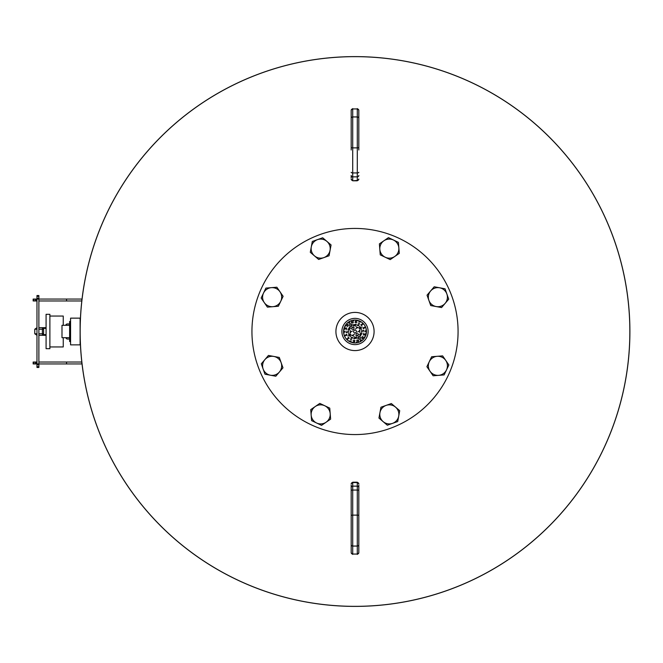<?xml version="1.0" encoding="UTF-8"?>
<svg xmlns="http://www.w3.org/2000/svg" width="663" height="663" viewBox="0 0 663 663"><rect width="100%" height="100%" fill="white"/><g stroke="black" fill="none" stroke-linecap="round" stroke-linejoin="round"><path stroke-width="0.99" d="M80.364 343.086L80.115 342.481M80.115 320.519L80.165 326.378M355.053 56.653L355.053 56.612A274.888 274.888 0 0 1 593.053 468.973A274.888 274.888 0 0 1 116.937 468.932A274.888 274.888 0 0 1 355.003 56.612L355.003 56.653A274.847 274.847 0 0 1 629.85 331.5A274.847 274.847 0 0 1 355.003 606.347A274.847 274.847 0 0 1 80.165 331.5A274.847 274.847 0 0 1 355.003 56.653A274.847 274.847 0 0 1 629.85 331.5M80.148 327.182L80.115 331.434M357.009 324.878A6.92 6.92 0 0 1 359.106 325.931M359.876 326.586A6.92 6.92 0 0 1 361.443 328.956M361.741 329.917A6.92 6.92 0 0 1 361.882 332.262M361.7 333.257A6.92 6.92 0 0 1 360.423 335.801M359.744 336.539A6.92 6.92 0 0 1 357.78 337.84M356.835 338.171A6.92 6.92 0 0 1 353.992 338.345M351.564 339.763A8.95 8.95 0 0 1 350.462 339.207M349.186 338.296A8.95 8.95 0 0 1 348.075 337.152M347.081 335.652A8.95 8.95 0 0 1 346.467 334.177M346.136 332.652A8.95 8.95 0 0 1 346.061 331.417M346.21 329.859A8.95 8.95 0 0 1 346.641 328.326M347.445 326.71A8.95 8.95 0 0 1 348.423 325.442M349.575 324.389A8.95 8.95 0 0 1 350.603 323.71M352.028 323.063A8.95 8.95 0 0 1 353.578 322.666M355.376 322.558A8.95 8.95 0 0 1 356.959 322.765M358.451 323.237A8.95 8.95 0 0 1 359.553 323.793M360.821 324.704A8.95 8.95 0 0 1 361.94 325.848M362.934 327.348A8.95 8.95 0 0 1 363.548 328.823M363.879 330.348A8.95 8.95 0 0 1 363.954 331.583M363.805 333.141A8.95 8.95 0 0 1 363.374 334.674M362.57 336.29A8.95 8.95 0 0 1 361.592 337.558M360.44 338.611A8.95 8.95 0 0 1 359.412 339.29M357.987 339.937A8.95 8.95 0 0 1 356.437 340.334M354.639 340.442A8.95 8.95 0 0 1 353.056 340.235M353.006 338.122A6.92 6.92 0 0 1 350.909 337.069M350.139 336.414A6.92 6.92 0 0 1 348.572 334.044M348.274 333.083A6.92 6.92 0 0 1 348.133 330.738M348.315 329.743A6.92 6.92 0 0 1 349.592 327.199M350.271 326.461A6.92 6.92 0 0 1 352.235 325.16M353.18 324.829A6.92 6.92 0 0 1 356.023 324.655M358.816 320.701A11.453 11.453 0 0 1 361.368 321.978L358.932 322.044L358.816 320.701M362.843 323.146A11.453 11.453 0 0 1 363.539 323.867L361.037 325.235L362.843 323.146M365.379 326.652A11.453 11.453 0 0 1 365.769 327.58L363.142 328.417L365.379 326.652M366.266 329.395A11.453 11.453 0 0 1 366.432 332.246L365.247 331.608L366.266 329.395M366.158 334.111A11.453 11.453 0 0 1 365.885 335.072L363.539 335.022L365.926 333.439L366.158 334.111M364.393 338.064A11.453 11.453 0 0 1 363.78 338.859L361.832 338.428L364.219 336.854L364.393 338.064M362.462 340.194A11.453 11.453 0 0 1 360.075 341.768M358.318 342.464A11.453 11.453 0 0 1 357.349 342.713L356.313 342.075L358.7 340.5L358.318 342.464M354.017 342.912A11.453 11.453 0 0 1 353.023 342.779L352.501 342.299L354.887 340.724L354.017 342.912M80.115 329.296L80.115 318.141L70.576 318.141L70.576 344.859L80.115 344.859L80.115 329.296M355.003 318.373A13.127 13.127 0 0 1 368.131 331.5A13.127 13.127 0 0 1 355.003 344.627A13.127 13.127 0 0 1 341.884 331.5A13.127 13.127 0 0 1 355.003 318.373M355.003 350.586A19.086 19.086 0 0 1 335.917 331.5A19.086 19.086 0 0 1 355.003 312.414A19.086 19.086 0 0 1 374.089 331.5A19.086 19.086 0 0 1 355.003 350.586M43.601 334.624L43.601 328.376M46.078 348.63L46.078 314.32L49.891 314.32L49.891 348.63M63.25 346.923L63.25 337.682M63.25 325.318L63.25 316.077M65.993 338.113L67.013 339.025L65.993 337.682M67.013 339.025L69.623 339.025M65.993 325.293L66.085 324.456L67.013 323.975L69.623 323.975M353.445 326.992A4.774 4.774 0 0 0 351.473 328.293M350.321 330.597A4.774 4.774 0 0 0 350.462 332.959M351.879 335.105A4.774 4.774 0 0 0 354.001 336.166M360.282 329.271A5.727 5.727 0 0 0 359.131 327.53A5.727 5.727 0 0 1 360.282 329.271M355.708 325.815A5.727 5.727 0 0 0 353.628 325.939A5.727 5.727 0 0 1 355.708 325.815M350.437 328.052A5.727 5.727 0 0 0 349.509 329.917A5.727 5.727 0 0 1 350.437 328.052M361.807 332.221A6.837 6.837 0 0 0 361.675 329.975M361.376 329.005A6.837 6.837 0 0 0 359.802 326.627M359.031 325.972A6.837 6.837 0 0 0 357.026 324.961M356.031 324.737A6.837 6.837 0 0 0 353.18 324.911M352.227 325.251A6.837 6.837 0 0 0 350.354 326.486M349.666 327.232A6.837 6.837 0 0 0 348.39 329.784M348.208 330.779A6.837 6.837 0 0 0 348.34 333.025M348.639 333.995A6.837 6.837 0 0 0 350.213 336.373M350.984 337.028A6.837 6.837 0 0 0 352.989 338.039M353.976 338.263A6.837 6.837 0 0 0 356.835 338.089M357.788 337.749A6.837 6.837 0 0 0 359.661 336.514M360.349 335.768A6.837 6.837 0 0 0 361.625 333.216M349.733 333.729A5.727 5.727 0 0 0 350.884 335.47A5.727 5.727 0 0 1 349.733 333.729M354.307 337.185A5.727 5.727 0 0 0 356.387 337.061A5.727 5.727 0 0 1 354.307 337.185M359.578 334.948A5.727 5.727 0 0 0 360.506 333.083A5.727 5.727 0 0 1 359.578 334.948M356.57 336.008A4.774 4.774 0 0 0 358.542 334.707M359.694 332.403A4.774 4.774 0 0 0 359.553 330.041M358.136 327.895A4.774 4.774 0 0 0 356.014 326.834M348.523 322.061A11.453 11.453 0 0 0 347.553 322.806M346.227 324.141A11.453 11.453 0 0 0 345.622 324.936L345.796 326.146L348.183 324.572L346.227 324.141M344.13 327.928A11.453 11.453 0 0 0 343.857 328.889L344.089 329.561L346.476 327.978L344.13 327.928M343.583 330.754A11.453 11.453 0 0 0 343.749 333.605L344.768 331.392L343.583 330.754M344.246 335.42A11.453 11.453 0 0 0 344.627 336.348L346.873 334.583L344.246 335.42M70.576 341.536L69.623 341.536L69.623 321.464L70.576 321.464M69.623 325.318L61.99 325.318L61.99 337.682L69.623 337.682M355.003 228.437A103.063 103.063 0 0 1 458.075 331.5A103.063 103.063 0 0 1 355.003 434.563A103.063 103.063 0 0 1 251.94 331.5A103.063 103.063 0 0 1 355.003 228.437M355.003 320.047A11.453 11.453 0 0 0 343.558 331.5A11.453 11.453 0 0 0 355.003 342.953A11.453 11.453 0 0 0 366.457 331.5A11.453 11.453 0 0 0 355.003 320.047M282.131 404.38A103.063 103.063 0 0 0 427.884 404.38A103.063 103.063 0 0 0 427.884 258.62A103.063 103.063 0 0 0 282.131 258.62A103.063 103.063 0 0 0 282.131 404.38M448.868 364.965L442.627 355.882L437.132 356.313L431.638 356.752L426.897 366.697L433.138 375.772L444.127 374.91L448.868 364.965M429.268 361.725A9.547 9.547 0 0 1 445.751 360.423A9.547 9.547 0 0 1 438.633 375.341A9.547 9.547 0 0 1 429.268 361.725M346.194 332.743L348.581 331.168L346.194 332.743M348.29 335.934L350.686 334.351L348.29 335.934M353.694 329.511L354.1 327.522L352.119 327.116L351.713 329.105L353.694 329.511M351.589 326.32L351.995 324.34L350.014 323.934L349.608 325.914L351.589 326.32M347.503 322.732L349.484 323.138L349.89 321.157M357.896 335.884L358.302 333.895L356.321 333.489L355.915 335.478L357.896 335.884M360.001 339.066L360.407 337.086L358.426 336.68L358.02 338.66L360.001 339.066M354.208 338.892L356.595 337.31L354.208 338.892M352.103 335.702L354.498 334.127L352.103 335.702M347.901 329.329L350.288 327.754L347.901 329.329M350.006 332.519L352.393 330.936L350.006 332.519M355.517 328.873L357.912 327.298L355.517 328.873M353.42 325.69L355.807 324.108L353.42 325.69M351.697 320.536L351.315 322.5L353.702 320.925L352.666 320.287M357.622 332.064L360.009 330.481L357.622 332.064M359.727 335.246L362.114 333.671L359.727 335.246M359.329 328.649L361.716 327.066L359.329 328.649M357.224 325.458L359.619 323.884L357.224 325.458M355.998 320.088L355.128 322.276L357.514 320.701L356.992 320.221M361.434 331.831L363.821 330.257L361.434 331.831M350.396 339.116L352.791 337.542L350.396 339.116M351.199 342.299L351.075 340.956L348.647 341.022M347.172 339.854L348.978 337.765L346.476 339.133M355.799 332.693A1.434 1.434 0 0 0 356.205 330.713A1.434 1.434 0 0 0 354.216 330.307A1.434 1.434 0 0 0 353.81 332.287A1.434 1.434 0 0 0 355.799 332.693M362.512 340.268L360.523 339.862L360.117 341.843M46.078 335.321L38.877 335.321M36.971 335.321L34.766 333.787L36.971 333.787M46.078 327.679L41.106 327.679M36.971 329.213L34.766 329.213L36.971 327.679M38.877 327.679L43.393 327.679A1.525 1.019 90 0 0 42.374 329.213L38.877 329.213M358.824 149.995L358.824 122.274M358.824 110.696L358.824 130.023M358.824 124.196L358.824 117.318M351.191 122.282L351.191 149.995M351.191 130.023L351.191 110.696M358.824 179.051A1.525 1.384 -0 0 1 357.299 180.444L352.716 180.792L357.299 180.792L357.299 116.945L352.716 116.945A1.525 1.459 0 0 0 351.191 118.404L351.191 124.196M351.191 177.941L351.191 175.471A1.525 1.384 0 0 0 352.716 176.855L352.716 180.444A1.525 1.384 180 0 1 351.191 179.051M397.717 421.535L399.723 410.695L391.344 403.543L380.952 407.223L378.946 418.055L387.333 425.215L397.717 421.535M386.148 405.383A9.547 9.547 0 0 1 398.72 416.115A9.547 9.547 0 0 1 383.139 421.635A9.547 9.547 0 0 1 386.148 405.383M321.547 425.364L330.622 419.115L329.76 408.135L319.815 403.394L310.732 409.635L311.162 415.129L311.602 420.624L321.547 425.364M324.787 405.764A9.547 9.547 0 0 1 326.088 422.24A9.547 9.547 0 0 1 311.162 415.129A9.547 9.547 0 0 1 324.787 405.764M264.976 374.205L275.808 376.219L282.968 367.832L279.289 357.448L268.449 355.443L261.297 363.821L264.976 374.205M281.129 362.644A9.547 9.547 0 0 1 270.396 375.217A9.547 9.547 0 0 1 264.869 359.636A9.547 9.547 0 0 1 281.129 362.644M261.147 298.035L267.388 307.118L272.883 306.687L278.377 306.248L283.118 296.303L276.869 287.228L265.888 288.09L261.147 298.035M280.747 301.275A9.547 9.547 0 0 1 264.264 302.577A9.547 9.547 0 0 1 271.382 287.659A9.547 9.547 0 0 1 280.747 301.275M312.298 241.465L310.292 252.305L318.671 259.457L329.055 255.777L331.069 244.945L322.682 237.785L312.298 241.465M323.867 257.617A9.547 9.547 0 0 1 311.295 246.885A9.547 9.547 0 0 1 326.876 241.365A9.547 9.547 0 0 1 323.867 257.617M388.468 237.636L379.385 243.885L380.255 254.865L390.2 259.606L399.283 253.365L398.853 247.871L398.413 242.376L388.468 237.636M385.228 257.236A9.547 9.547 0 0 1 383.927 240.76A9.547 9.547 0 0 1 398.853 247.871A9.547 9.547 0 0 1 385.228 257.236M445.039 288.795L434.207 286.781L427.047 295.168L430.726 305.552L441.566 307.557L448.718 299.179L445.039 288.795M428.886 300.356A9.547 9.547 0 0 1 439.619 287.783A9.547 9.547 0 0 1 445.138 303.364A9.547 9.547 0 0 1 428.886 300.356M66.549 299.054L66.549 300.961L81.822 300.961L81.822 299.054L36.167 299.054L36.167 300.961L33.15 300.961L33.15 299.054L36.167 299.054L36.084 300.961L36.971 300.961M66.549 300.961L38.877 300.961L38.877 299.054L38.877 363.946L36.971 363.946L36.971 295.541L38.877 295.541L38.877 296.303L36.971 296.303M36.971 366.697L36.971 367.459L38.877 367.459L38.877 366.697L36.971 366.697L36.971 363.946L36.084 363.946L36.084 362.039L36.971 362.039M36.971 298.292L38.877 298.292L38.877 296.303M38.877 298.292L38.877 299.054M38.877 363.946L38.877 362.039L66.549 362.039L66.549 363.946L38.877 363.946L38.877 366.697M35.404 363.946L33.15 363.946L33.15 362.039L36.167 362.039L36.167 363.946L35.404 363.946L35.404 362.039M66.549 362.039L81.822 362.039L81.822 363.946L66.549 363.946M351.191 532.977L351.191 501.808M351.191 552.304L351.191 485.059M358.824 540.171L358.824 513.005M358.824 485.059L358.824 552.304M38.877 333.787L42.374 333.787L42.374 329.213L43.601 329.213M43.393 335.321A1.525 1.019 -90 0 1 42.374 333.787L43.601 333.787M358.824 175.471A1.525 1.384 0 0 1 357.299 176.855L352.716 176.855L352.716 172.944L357.299 172.944A1.525 0.605 0 0 0 358.824 172.339M358.824 118.404A1.525 1.459 180 0 0 357.299 116.945L357.299 108.939L352.716 108.939L352.716 172.944A1.525 0.605 0 0 1 351.191 172.339M358.824 110.398A1.525 1.459 180 0 0 357.299 108.939L352.716 108.939A1.525 1.459 0 0 0 351.191 110.398M358.824 147.277A1.525 0.605 180 0 1 357.299 147.874L352.716 147.874A1.525 0.605 0 0 1 351.191 147.277M35.404 300.961L35.404 299.054M33.912 300.961L33.912 299.054M38.877 364.708L36.971 364.708M33.912 363.946L33.912 362.039M357.299 482.208L352.716 482.208L352.716 486.145L357.299 486.145L357.299 482.208L358.824 483.733M351.191 487.529A1.525 1.384 180 0 1 352.716 486.145L352.716 490.056L357.299 490.056L357.299 486.145A1.525 1.384 180 0 1 358.824 487.529M351.191 483.949A1.525 1.384 180 0 1 352.716 482.556L357.299 482.556A1.525 1.384 0 0 1 358.824 483.949M351.191 490.661A1.525 0.605 180 0 1 352.716 490.056L352.716 554.061L357.299 554.061L357.299 490.056A1.525 0.605 180 0 1 358.824 490.661M351.191 552.602A1.525 1.459 0 0 0 352.716 554.061L357.299 554.061A1.525 1.459 180 0 0 358.824 552.602M351.191 544.596A1.525 1.459 0 0 0 352.716 546.055L357.299 546.055A1.525 1.459 180 0 0 358.824 544.596M351.191 515.723A1.525 0.605 0 0 1 352.716 515.126L357.299 515.126A1.525 0.605 180 0 1 358.824 515.723M43.601 328.367L46.078 328.367M49.891 316.044L63.25 316.044M49.891 346.956L63.25 346.956M46.078 348.68L49.891 348.68M43.601 334.633L46.078 334.633M66.085 324.456L65.993 324.887M34.766 333.787L34.766 329.213M357.299 180.792L358.824 179.267M357.299 108.608L358.824 110.133M352.716 180.792L351.191 179.267M352.716 108.608L351.191 110.133M352.716 482.208L351.191 483.733M352.716 554.392L351.191 552.867M357.299 554.392L358.824 552.867"/></g></svg>
